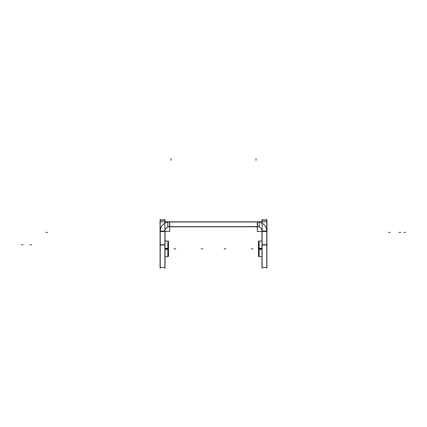 <?xml version="1.0" encoding="UTF-8"?>
<svg xmlns="http://www.w3.org/2000/svg" width="427" height="427" viewBox="0 0 427 427"><rect width="100%" height="100%" fill="white"/><g stroke="black" fill="none" stroke-linecap="round" stroke-linejoin="round"><path stroke-width="0.64" d="M164.886 241.02L167.87 241.02L167.87 256.686L164.886 256.686M262.114 256.686L259.13 256.686L259.13 241.02L262.114 241.02M167.784 221.992L259.216 221.992M167.784 226.646L259.216 226.646M169.834 221.997A9.309 9.309 0 0 0 160.237 231.594M169.727 231.493L160.045 231.493L160.045 221.805L169.727 221.805L169.727 231.493M259.216 226.801L259.216 221.843L167.784 221.843L167.784 226.801L259.216 226.801M257.273 231.493L266.955 231.493L266.955 221.805L257.273 221.805L257.273 231.493M257.166 221.997A9.309 9.309 0 0 1 266.763 231.594M164.886 219.259L164.886 268.418M160.232 219.259L160.232 268.418M165.035 221.805L165.035 219.958L160.082 219.958L160.082 221.805M165.035 220.204L160.082 220.204M165.035 245.002L160.082 245.002L160.082 231.034L165.035 231.034L165.035 245.002M165.035 243.305L165.035 267.473L160.082 267.473L160.082 243.305M169.695 226.652A4.654 4.654 0 0 0 164.891 231.455M262.114 219.259L262.114 268.418M266.768 219.259L266.768 268.418M266.918 220.204L261.964 220.204M266.918 221.805L266.918 219.958L261.964 219.958L261.964 221.805M266.918 243.305L266.918 267.473L261.964 267.473L261.964 243.305M261.964 231.034L266.918 231.034L266.918 245.002L261.964 245.002L261.964 231.034M257.305 226.652A4.654 4.654 0 0 1 262.109 231.455M168.468 256.381L168.468 241.319M168.489 248.397L167.87 248.359L167.854 256.707L168.489 256.067L168.489 248.397M165.035 249.341L167.854 249.341L167.854 240.999L168.489 241.634L168.489 249.304L167.928 249.341L167.928 241.02L164.827 241.02M165.035 248.359L167.854 248.359M164.827 256.686L167.928 256.686L167.928 248.359M168.489 244.377L168.489 253.328M258.532 241.319L258.532 256.381M258.511 249.304L259.13 249.341L259.146 240.999L258.511 241.634L258.511 249.304M261.964 248.359L259.146 248.359L259.146 256.707L258.511 256.067L258.511 248.397L259.072 248.365L259.072 256.686L262.173 256.686M261.964 249.341L259.146 249.341M262.173 241.02L259.072 241.02L259.072 249.341M258.511 253.328L258.511 244.377M169.54 221.992L169.54 226.646M257.46 221.992L257.46 226.646M266.768 231.306L262.114 231.306M160.232 244.735L164.886 244.735L160.232 244.735M160.232 231.306L164.886 231.306M262.114 244.735L266.768 244.735L262.114 244.735M170.976 158.582L170.976 160.371L170.976 158.582M256.024 158.582L256.024 160.371L256.024 158.582M400.729 232.379L398.941 232.379M390.15 232.379L388.362 232.379M21.35 244.735L23.138 244.735M405.65 232.379L403.862 232.379M45.796 232.379L47.584 232.379M29.863 244.735L31.657 244.735M167.87 244.377L167.87 248.85L165.035 248.85L167.928 248.85L165.035 248.85L167.854 248.85L167.87 244.377L167.87 248.85M175.705 248.85L173.912 248.85L175.705 248.85M202.9 248.85L201.112 248.85L202.9 248.85M259.13 253.328L259.13 248.85L261.964 248.85L259.072 248.85L261.964 248.85L259.146 248.85L259.13 253.328L259.13 248.85M251.295 248.85L253.088 248.85L251.295 248.85M224.1 248.85L225.888 248.85L224.1 248.85M164.886 267.473L160.232 267.473M266.768 267.473L262.114 267.473M168.468 256.088L167.928 256.686M167.87 241.02L168.468 241.613M258.532 241.613L259.146 240.999M259.13 256.686L258.532 256.088"/></g></svg>
